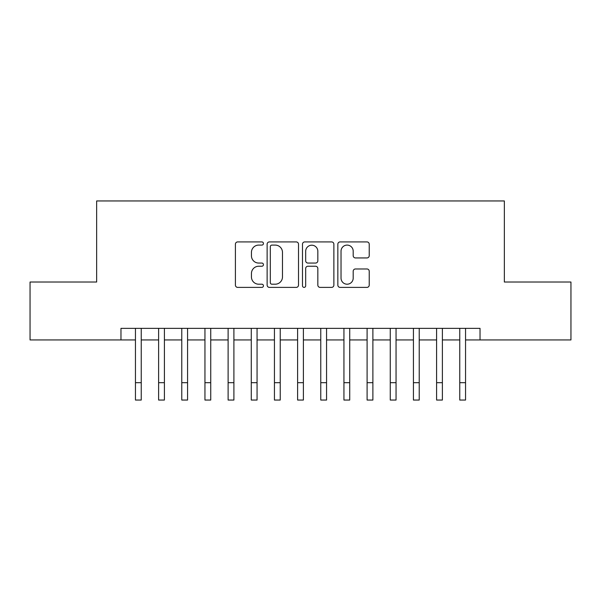 <?xml version="1.0" encoding="UTF-8"?>
<svg xmlns="http://www.w3.org/2000/svg" width="601" height="601" viewBox="0 0 601 601"><rect width="100%" height="100%" fill="white"/><g stroke="black" fill="none" stroke-linecap="round" stroke-linejoin="round"><path stroke-width="0.9" d="M263.441 243.503A1.593 1.593 0 0 0 261.848 241.918L237.688 241.918A2.276 2.276 0 0 0 235.412 244.186L235.412 285.114A2.276 2.276 0 0 0 237.688 287.391L261.848 287.391A1.593 1.593 0 0 0 263.441 285.798A1.593 1.593 0 0 0 261.848 284.205L258.715 284.205A7.28 7.28 0 0 1 251.443 276.933L251.443 273.523A7.28 7.28 0 0 1 258.715 266.243L261.848 266.243A1.593 1.593 0 0 0 263.441 264.65A1.593 1.593 0 0 0 261.848 263.058L258.715 263.058A7.28 7.28 0 0 1 251.443 255.786L251.443 252.375A7.28 7.28 0 0 1 258.715 245.095L261.848 245.095A1.593 1.593 0 0 0 263.441 243.503M366.948 257.942A2.276 2.276 0 0 0 369.224 255.673L369.224 244.186A2.276 2.276 0 0 0 366.948 241.918L340.121 241.918A2.276 2.276 0 0 0 337.845 244.186L337.845 285.114A2.276 2.276 0 0 0 340.121 287.391L366.948 287.391A2.276 2.276 0 0 0 369.224 285.114L369.224 271.246A2.276 2.276 0 0 0 366.948 268.97L355.469 268.97A2.276 2.276 0 0 0 353.193 271.246L353.193 278.128A6.085 6.085 0 0 1 347.115 284.205A6.085 6.085 0 0 1 341.03 278.128L341.03 251.18A6.085 6.085 0 0 1 347.115 245.095A6.085 6.085 0 0 1 353.193 251.18L353.193 255.673A2.276 2.276 0 0 0 355.469 257.942L366.948 257.942M120.974 339.941L30.05 339.941L30.05 282.027L96.648 282.027L96.648 200.952L504.352 200.952L504.352 282.027L570.95 282.027L570.95 339.941L480.026 339.941L480.026 328.356L120.974 328.356L120.974 339.941L135.45 339.941M298.509 244.186A2.276 2.276 0 0 0 296.233 241.918L269.406 241.918A2.276 2.276 0 0 0 267.129 244.186L267.129 285.114A2.276 2.276 0 0 0 269.406 287.391L296.233 287.391A2.276 2.276 0 0 0 298.509 285.114L298.509 244.186M304.767 241.918L331.594 241.918A2.276 2.276 0 0 1 333.871 244.186L333.871 285.114A2.276 2.276 0 0 1 331.594 287.391L320.115 287.391A2.276 2.276 0 0 1 317.839 285.114L317.839 268.519A2.276 2.276 0 0 0 315.563 266.243L307.945 266.243A2.276 2.276 0 0 0 305.676 268.519L305.676 285.798A1.593 1.593 0 0 1 304.083 287.391A1.593 1.593 0 0 1 302.491 285.798L302.491 244.186A2.276 2.276 0 0 1 304.767 241.918M141.243 339.941L158.611 339.941M164.404 339.941L181.78 339.941M187.572 339.941L204.949 339.941M210.733 339.941L228.11 339.941M233.902 339.941L251.278 339.941M257.063 339.941L274.439 339.941M280.231 339.941L297.608 339.941M303.392 339.941L320.769 339.941M326.561 339.941L343.937 339.941M349.722 339.941L367.098 339.941M372.89 339.941L390.267 339.941M396.051 339.941L413.428 339.941M419.22 339.941L436.596 339.941M442.389 339.941L459.757 339.941M465.55 339.941L480.026 339.941M271.907 245.095A1.593 1.593 0 0 0 270.315 246.688L270.315 282.613A1.593 1.593 0 0 0 271.907 284.205L275.205 284.205A7.28 7.28 0 0 0 282.478 276.933L282.478 252.375A7.28 7.28 0 0 0 275.205 245.095L271.907 245.095M317.839 251.293A6.085 6.085 0 0 0 311.754 245.208A6.085 6.085 0 0 0 305.676 251.293L305.676 260.789A2.276 2.276 0 0 0 307.945 263.058L315.563 263.058A2.276 2.276 0 0 0 317.839 260.789L317.839 251.293M135.45 382.679L141.243 382.679L141.243 400.048L135.45 400.048L135.45 328.356M141.243 382.679L141.243 328.356M158.611 382.679L164.404 382.679L164.404 400.048L158.611 400.048L158.611 328.356M164.404 382.679L164.404 328.356M181.78 382.679L187.572 382.679L187.572 400.048L181.78 400.048L181.78 328.356M187.572 382.679L187.572 328.356M204.949 382.679L210.733 382.679L210.733 400.048L204.949 400.048L204.949 328.356M210.733 382.679L210.733 328.356M228.11 382.679L233.902 382.679L233.902 400.048L228.11 400.048L228.11 328.356M233.902 382.679L233.902 328.356M251.278 382.679L257.063 382.679L257.063 400.048L251.278 400.048L251.278 328.356M257.063 382.679L257.063 328.356M274.439 382.679L280.231 382.679L280.231 400.048L274.439 400.048L274.439 328.356M280.231 382.679L280.231 328.356M297.608 382.679L303.392 382.679L303.392 400.048L297.608 400.048L297.608 328.356M303.392 382.679L303.392 328.356M320.769 382.679L326.561 382.679L326.561 400.048L320.769 400.048L320.769 328.356M326.561 382.679L326.561 328.356M343.937 382.679L349.722 382.679L349.722 400.048L343.937 400.048L343.937 328.356M349.722 382.679L349.722 328.356M367.098 382.679L372.89 382.679L372.89 400.048L367.098 400.048L367.098 328.356M372.89 382.679L372.89 328.356M390.267 382.679L396.051 382.679L396.051 400.048L390.267 400.048L390.267 328.356M396.051 382.679L396.051 328.356M413.428 382.679L419.22 382.679L419.22 400.048L413.428 400.048L413.428 328.356M419.22 382.679L419.22 328.356M436.596 382.679L442.389 382.679L442.389 400.048L436.596 400.048L436.596 328.356M442.389 382.679L442.389 328.356M459.757 382.679L465.55 382.679L465.55 400.048L459.757 400.048L459.757 328.356M465.55 382.679L465.55 328.356"/></g></svg>
